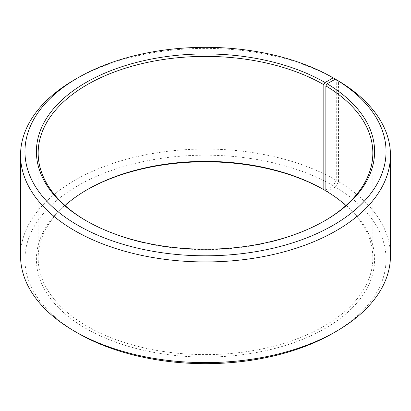 <?xml version="1.0" encoding="UTF-8"?>
<svg xmlns="http://www.w3.org/2000/svg" width="411" height="411" viewBox="0 0 411 411"><rect width="100%" height="100%" fill="white"/><g stroke="black" fill="none" stroke-linecap="round" stroke-linejoin="round"><path stroke-width="0.31" stroke-dasharray="2.06 1.54" d="M324.443 220.959A167.334 96.611 180 0 1 323.827 221.318A167.334 96.611 180 0 1 87.173 221.318A167.334 96.611 180 0 1 86.557 220.959M345.98 205.5A167.334 96.611 180 0 1 372.834 257.995A167.334 96.611 180 0 1 205.5 354.606A167.334 96.611 180 0 1 38.166 257.995A167.334 96.611 180 0 1 65.02 205.5M325.872 190.884L327.141 191.613A169.096 97.628 180 0 1 323.673 329.262A169.096 97.628 180 0 1 85.236 328.065A169.096 97.628 180 0 1 85.93 190.401A169.096 97.628 180 0 1 86.557 190.041M327.141 191.613L335.376 187.026A180.547 104.24 180 0 1 333.167 333.141M77.833 333.141A180.547 104.24 180 0 1 77.833 185.726A180.547 104.24 180 0 1 333.167 185.726L336.28 180.331L336.28 79.683M325.872 189.939L333.167 185.726M335.376 187.026L338.541 181.662A184.95 106.778 180 0 1 390.45 255.837M20.55 255.837A184.95 106.778 180 0 1 134.721 157.187A184.95 106.778 180 0 1 336.28 180.331M74.72 79.657A184.95 106.778 180 0 1 336.28 79.657M338.541 181.662L338.541 80.988M38.166 153.005L38.166 257.995M372.834 153.005L372.834 257.995M87.173 189.682L85.93 190.401M323.827 221.318L325.07 220.599M87.173 221.318L85.93 220.599"/><path stroke-width="0.62" d="M335.376 79.159A180.547 104.24 180 0 1 331.672 226.127A180.547 104.24 180 0 1 77.093 224.843A180.547 104.24 180 0 1 77.833 77.859L74.72 79.657A184.95 106.778 180 0 0 20.55 155.163A184.95 106.778 180 0 0 205.5 261.941A184.95 106.778 180 0 0 390.45 155.163A184.95 106.778 180 0 0 338.541 80.988L335.376 79.159L327.141 83.752L325.872 85.894L325.872 190.884A167.334 96.611 180 0 1 345.98 205.5M325.872 85.894A167.334 96.611 180 0 1 372.834 153.005A167.334 96.611 180 0 1 324.443 220.959M86.557 220.959A167.334 96.611 180 0 1 38.166 153.005A167.334 96.611 180 0 1 141.461 63.751A167.334 96.611 180 0 1 323.822 84.692L323.822 189.682L325.07 190.401L325.872 189.939M65.02 205.5A167.334 96.611 180 0 1 87.173 189.682A167.334 96.611 180 0 1 323.822 189.682M86.557 190.041A169.096 97.628 180 0 1 325.07 190.401M390.45 155.163L390.45 255.837A184.95 106.778 180 0 1 336.28 331.343L333.167 333.141A180.547 104.24 180 0 1 77.833 333.141L74.72 331.343A184.95 106.778 180 0 1 20.55 255.837L20.55 155.163M336.28 331.343A184.95 106.778 180 0 1 74.72 331.343M336.28 79.683L333.167 77.859L325.07 82.534L323.822 84.692M77.833 77.859A180.547 104.24 180 0 1 333.167 77.859M327.141 83.752A169.096 97.628 180 0 1 325.07 220.599A169.096 97.628 180 0 1 85.93 220.599A169.096 97.628 180 0 1 85.93 82.534A169.096 97.628 180 0 1 325.07 82.534"/></g></svg>
